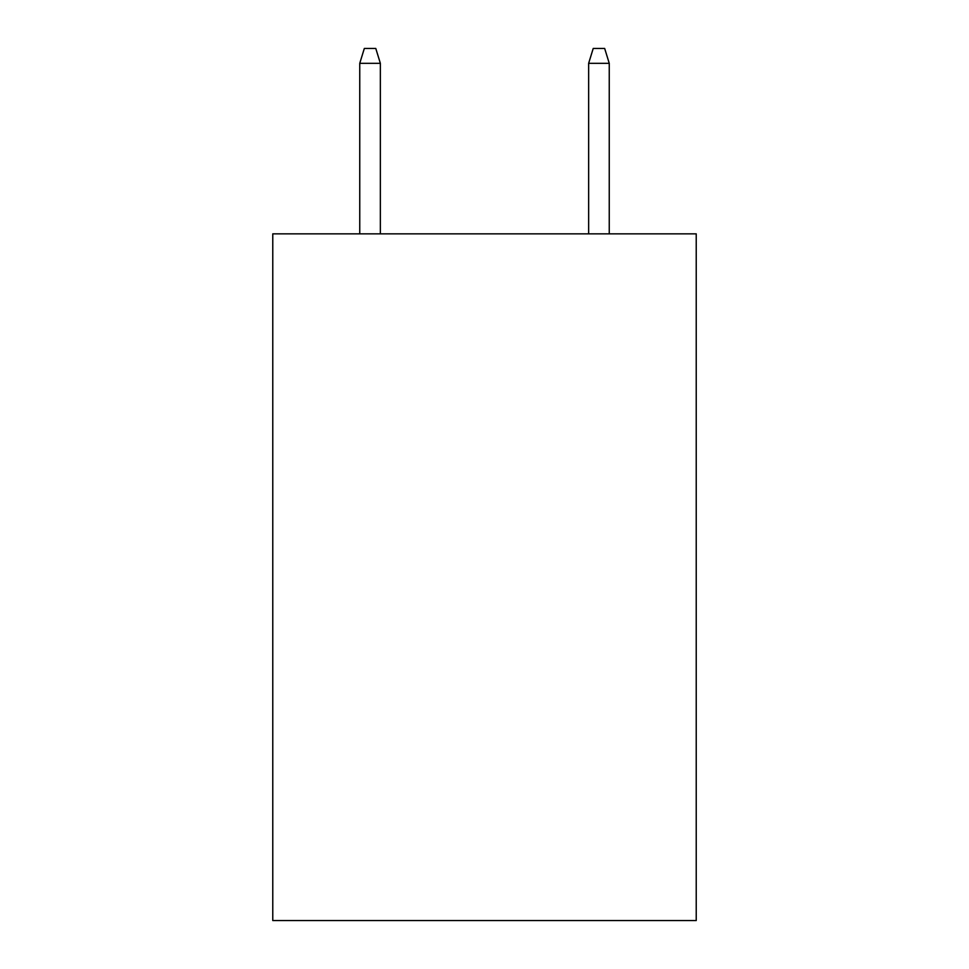 <?xml version="1.0" encoding="UTF-8"?>
<svg xmlns="http://www.w3.org/2000/svg" width="969" height="969" viewBox="0 0 969 969"><rect width="100%" height="100%" fill="white"/><g stroke="black" fill="none" stroke-linecap="round" stroke-linejoin="round"><path stroke-width="1.45" d="M696.226 233.856L696.226 920.55L272.773 920.55L272.773 233.856L696.226 233.856M380.357 233.856L380.357 63.324L359.753 63.324L359.753 233.856M359.753 63.324L364.332 48.45L375.778 48.45L380.357 63.324M588.643 63.324L593.222 48.45L604.668 48.45L609.247 63.324L588.643 63.324L588.643 233.856M609.247 63.324L609.247 233.856"/></g></svg>
